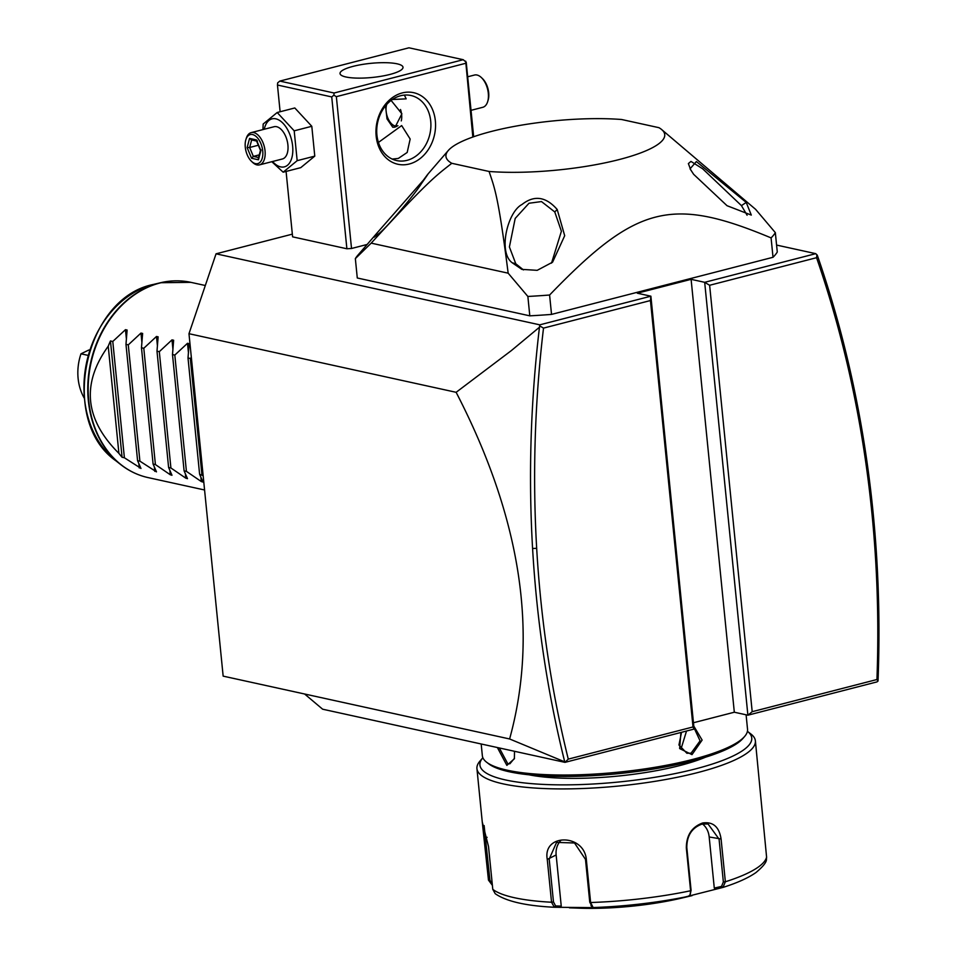 <?xml version="1.0" encoding="UTF-8"?>
<svg xmlns="http://www.w3.org/2000/svg" width="956" height="956" viewBox="0 0 956 956"><rect width="100%" height="100%" fill="white"/><g stroke="black" fill="none" stroke-linecap="round" stroke-linejoin="round"><path stroke-width="1.43" d="M216.056 253.818L539.793 324.837L539.471 327.215L511.281 350.649L456.132 392.307C520.924 517.734 538.754 633.29 509.608 738.964L223.154 676.131L188.977 333.704L216.056 253.818L292.333 234.148M456.132 392.307L188.977 333.704M304.582 693.984L322.65 709.209L564.972 762.362L568.27 759.124L693.016 726.954L650.45 300.543L650.881 296.193L637.305 293.205L691.104 279.331L704.68 282.319L709.627 285.27L752.193 711.694L747.891 715.196L876.999 681.891L878.002 681.078L876.939 679.525C879.651 606.247 875.983 534.213 865.921 463.409C855.751 392.08 839.296 323.51 816.567 257.702L709.627 285.27M509.608 738.964L564.733 761.872C547.573 692.837 536.866 621.723 532.588 548.517C528.345 475.287 530.64 401.52 539.471 327.215M776.583 245.071L815.767 253.663L704.68 282.319L747.891 715.196L734.316 712.22L691.104 279.331M693.458 722.748L734.316 712.22M564.972 762.362L694.092 729.07L650.881 296.193L539.793 324.837M815.767 253.663L817.404 255.539C840.264 321.67 856.815 390.574 867.044 462.262C877.226 533.938 880.882 606.881 878.014 681.066M286.083 171.435L292.608 236.849L346.885 248.763L351.521 248.488L367.152 244.461M489.09 171.471C494.587 188.081 498.184 194.833 508.162 273.177L371.191 243.135L355.345 258.622L357.281 277.993L529.803 315.839A213.2 47.812 -5.7 0 0 551.528 314.405L773.022 257.284A213.2 47.812 -5.7 0 0 777.276 252.026L775.34 232.643L755.634 209.364L661.241 129.215A109.928 24.653 -5.7 0 0 658.911 127.674L621.615 119.5A109.928 24.653 -5.7 0 0 448.328 150.462A109.928 24.653 -5.7 0 0 451.794 163.297L489.09 171.471A109.928 24.653 -5.7 0 0 615.999 160.357A109.928 24.653 -5.7 0 0 661.241 129.215M816.938 254.666L816.567 257.702M752.193 711.694L876.939 679.525M694.092 729.07L693.016 726.954M540.009 326.08L543.51 328.111C534.739 402.058 532.456 475.455 536.675 548.314C540.893 620.623 551.433 690.901 568.27 759.124M650.45 300.543L543.51 328.111M463.218 59.702L408.941 47.8L279.821 81.093L334.098 93.007L463.218 59.702L466.229 62.248L473.662 136.744M465.692 61.184L472.838 137.043M351.521 248.488L336.357 96.664L465.476 63.359M402.213 92.935A36.639 29.433 -77.6 0 1 435.35 120.838A36.639 29.433 -77.6 0 1 409.299 164.002A36.639 29.433 -77.6 0 1 376.162 136.099A36.639 29.433 -77.6 0 1 402.213 92.935M336.357 96.664L333.883 95.182L331.732 96.926L346.885 248.763M280.12 111.756L277.455 85.024L331.732 96.926M277.455 85.024L277.67 82.849L279.821 81.093M353.099 66.358A31.644 7.098 174.3 0 1 385.555 62.69A31.644 7.098 174.3 0 1 403.014 67.255A31.644 7.098 174.3 0 1 389.94 74.437A31.644 7.098 174.3 0 1 357.484 78.117A31.644 7.098 174.3 0 1 340.025 73.54A31.644 7.098 174.3 0 1 353.099 66.358M334.098 93.007L333.883 95.182M404.388 95.086L406.169 98.85L392.378 99.508M378.445 142.42L401.675 125.583L410.172 139.038L407.184 152.458L398.317 158.433L392.211 159.066M400.588 95.743A33.317 26.756 -77.6 0 1 410.96 95.504A33.317 26.756 -77.6 0 1 430.833 127.435A33.317 26.756 -77.6 0 1 407.041 160.345A33.317 26.756 -77.6 0 1 396.68 160.584A33.317 26.756 -77.6 0 1 376.795 128.654A33.317 26.756 -77.6 0 1 400.588 95.743M391.112 100.416L401.89 113.812L395.079 127.172L392.749 127.232L387.025 118.903L385.507 105.853M391.876 124.113A13.993 7.72 -104.5 0 0 392.091 124.316A13.993 7.72 -104.5 0 0 395.772 126.455A13.993 7.72 -104.5 0 0 396.597 126.562M386.714 104.443A13.324 7.349 -104.5 0 0 386.678 104.574A13.324 7.349 -104.5 0 0 391.661 123.91A13.324 7.349 -104.5 0 0 395.175 125.953A13.324 7.349 -104.5 0 0 397.911 125.678M401.257 120.91A13.324 7.349 -104.5 0 0 400.504 109.51M262.936 129.598L263.175 124.029L277.192 112.509L294.807 107.968L311.799 126.288L314.775 156.127L300.758 167.647L283.155 172.188L271.815 161.707M264.25 129.251A24.772 13.671 75.5 0 1 275.818 118.831A24.772 13.671 75.5 0 1 292.632 146.017A24.772 13.671 75.5 0 1 280.61 166.882A24.772 13.671 75.5 0 1 272.568 161.516M259.506 164.874L282.379 158.983A16.658 9.19 -104.5 0 0 287.601 142.767A16.658 9.19 -104.5 0 0 276.607 126.706A16.658 9.19 -104.5 0 0 274.061 126.73L251.189 132.621A16.658 9.19 75.5 0 1 253.746 132.597A16.658 9.19 -104.5 0 1 264.74 148.67A16.658 9.19 -104.5 0 1 259.506 164.874A16.658 9.19 -104.5 0 1 256.961 164.898A16.658 9.19 75.5 0 1 252.575 162.365L251.512 161.349A14.985 8.269 75.5 0 1 245.895 139.588A14.985 8.269 75.5 0 1 252.551 134.557A14.985 8.269 -104.5 0 1 262.733 151.012A14.985 8.269 -104.5 0 1 255.455 163.631A14.985 8.269 75.5 0 1 251.512 161.349M277.192 112.509L294.197 130.829L297.173 160.668L283.155 172.188M294.197 130.829L311.799 126.288M297.173 160.668L314.775 156.127M245.895 139.588L246.337 138.178A16.658 9.19 75.5 0 1 251.189 132.621M251.559 158.266L258.431 159.772L260.88 150.606L256.459 139.923L249.576 138.417L247.126 147.594L251.559 158.266L253.34 156.39L258.55 157.525M258.431 159.772L259.076 157.644M247.126 147.594L249.659 147.487L253.34 156.39L259.267 154.86M249.576 138.417L251.691 139.839M256.459 139.923L257.427 141.106M260.88 150.606L261.119 149.996L260.88 150.606M258.335 145.24L249.659 147.487L251.667 139.97M469.121 91.226L471.033 110.322M467.687 76.791L474.463 75.046A16.658 9.19 -104.5 0 1 477.008 75.022A16.658 9.19 75.5 0 1 481.394 77.567A16.658 9.19 75.5 0 1 487.632 101.742A16.658 9.19 75.5 0 1 482.78 107.299L471.033 110.334M481.394 77.567L482.457 78.583A14.985 8.269 75.5 0 1 488.074 100.344A14.985 8.269 75.5 0 1 487.847 101.001M773.022 257.284L771.086 237.901C671.267 196.195 636.278 205.217 549.592 295.022L551.528 314.405M529.803 315.839L527.867 296.456A213.2 47.812 -5.7 0 0 549.592 295.022M508.162 273.177L527.867 296.456M355.345 258.622A213.2 47.812 174.3 0 1 357.795 255.288L377.25 232.762L374.095 237.219L378.935 233.539C386.248 228.293 415.095 193.925 421.381 183.66C429.543 172.032 430.224 170.861 423.4 180.146L377.25 232.762M771.086 237.901A213.2 47.812 -5.7 0 0 775.34 232.643M693.638 174.315L727.038 205.707L751.297 215.088L746.242 202.433L696.362 161.552L690.053 168.83L693.638 174.315M512.237 262.781L521.868 269.377L537.188 270.333L552.592 262.159L564.697 235.714L557.205 209.495C545.912 196.578 534.177 194.905 522 204.488C507.552 211.79 497.777 252.372 512.237 262.781L515.798 263.796L523.47 269.915M371.191 243.135C429.208 179.704 436.569 175.366 451.794 163.297M448.328 150.462L428.001 174.004L423.353 180.839M551.528 263.103L561.399 231.244L554.767 211.945L541.49 201.573L529.003 203.246L515.188 218.422L509.405 246.959L515.798 263.796M747.102 215.231L741.438 205.612L702.636 168.77L690.961 161.409L688.38 163.572L690.794 170.06M693.793 726.094L702.122 740.075L692.001 754.631L679.644 748.56L680.899 732.463M746.098 714.801L747.532 729.237A133.254 29.887 174.3 0 1 744.652 736.431A133.254 29.887 174.3 0 1 692.479 759.482A133.254 29.887 174.3 0 1 486.58 762.195A133.254 29.887 174.3 0 1 482.35 755.706L481.179 743.983M514.507 751.297L514.388 758.765L506.859 765.374L497.383 747.532M743.708 737.458A131.259 29.433 174.3 0 1 742.908 738.462A131.259 29.433 174.3 0 1 691.511 761.167A131.259 29.433 174.3 0 1 488.707 763.832L486.58 762.195M705.648 757.152A109.928 24.653 174.3 0 1 679.812 765.553A109.928 24.653 174.3 0 1 528.919 774.79M747.425 731.316A136.589 30.628 174.3 0 1 695.323 768.947A136.589 30.628 174.3 0 1 541.598 784.326A136.589 30.628 174.3 0 1 482.864 757.726M747.401 731.304L750.938 734.041A139.911 31.381 174.3 0 1 755.383 740.852A139.911 31.381 174.3 0 1 697.581 772.603A139.911 31.381 174.3 0 1 554.098 788.843A139.911 31.381 174.3 0 1 476.936 768.648A139.911 31.381 174.3 0 1 479.96 761.084L482.876 757.702M690.16 894.637L691.08 890.263L686.802 847.458C686.886 835.556 691.941 827.777 701.967 824.12L708.049 823.952L719.079 839.129L723.357 881.934L725.365 881.779A139.911 31.381 -5.7 0 0 766.593 857.138L766.449 859.205C766.712 862.013 763.235 866.447 755.993 872.529C748.369 877.883 737.411 882.83 723.142 887.371L681.019 898.043L688.451 896.322L690.16 894.637L690.602 890.753L686.324 847.948C686.384 835.281 691.821 826.964 702.612 822.997C713.009 821.479 719.163 826.809 721.087 838.986L725.365 881.779L722.963 887.419L721.529 886.415L714.287 888.088L709.185 836.966A19.992 16.049 -77.6 0 0 702.493 824M586.351 859.707L590.617 902.512L593.138 907.543L598.934 907.698L554.301 907.256C525.908 905.882 506.214 901.365 495.208 893.693L492.782 889.343A139.911 31.381 -5.7 0 0 551.54 902.237L547.262 859.432C542.458 833.333 584.295 833.477 586.351 859.707L585.49 859.372L589.756 902.177L591.895 906.192M492.388 885.34L488.468 880.106L482.254 821.921L488.516 846.538L492.782 889.343M492.256 884.025L489.926 880.285L484.118 825.542M560.12 907.423L561.244 906.097L555.603 905.941L554.337 907.268L551.54 902.237L553.476 901.926L549.198 859.121L556.559 842.403L574.52 842.989L585.49 859.372M555.603 905.941L553.476 901.926M590.963 905.691L593.138 907.543A134.975 30.269 -5.7 0 0 688.451 896.322M766.593 857.138L755.383 740.852M692.108 895.617L681.927 898.031A99.938 22.406 174.3 0 1 580.017 908.2L569.429 907.842M561.244 906.097L556.141 854.963A19.992 17.578 59.1 0 1 560.563 840.754M723.357 881.934L721.529 886.415M715.542 889.14L714.287 888.088M693.948 727.647L700.079 740.852L691.092 753.173L686.886 753.256L678.939 745.011L681.544 732.296M680.923 749.253L686.528 731.017M514.495 758.251L509.895 763.772L507.803 763.808L499.331 747.962M140.914 468.32L124.388 457.769L122.069 457.255A99.938 80.268 -77.6 0 1 118.914 453.371L108.231 346.227A99.938 80.268 -77.6 0 1 110.454 340.957L112.784 341.471L125.463 329.677L127.112 330.035L125.977 344.363L137.58 460.661L140.962 468.452M156.473 471.858L139.899 461.162L137.58 460.661M156.426 471.714L153.091 464.054L155.41 464.568L170.288 474.762L169.881 470.722M170.288 474.762L171.984 475.263M171.937 475.12L168.603 467.46L170.909 467.974L185.799 478.167L185.392 474.128M185.799 478.167L187.484 478.657M187.436 478.526L184.102 470.866L186.42 471.368L201.31 481.561L200.903 477.534M201.31 481.561L202.995 482.063M202.947 481.92L199.613 474.26L203.15 475.741M125.977 344.363L128.283 344.865L140.974 333.07L142.623 333.441L141.476 347.757L143.794 348.271L156.485 336.476L158.134 336.835L156.987 351.163L159.305 351.677L171.996 339.882L173.634 340.24L172.498 354.568L174.817 355.07L187.507 343.288L189.145 343.646L188.009 357.974L190.328 358.476L191.343 357.377M108.231 346.227C81.2 383.715 84.761 419.433 118.914 453.371M112.784 341.471L124.388 457.769M122.069 457.255L110.454 340.957M128.283 344.865L139.899 461.162M141.476 347.757L153.091 464.054M143.794 348.271L155.41 464.568M156.987 351.163L168.603 467.46M159.305 351.677L170.909 467.974M172.498 354.568L184.102 470.866M174.817 355.07L186.42 471.368M188.009 357.974L199.613 474.26M190.328 358.476L201.931 474.774M89.625 350.362L88.573 350.135L89.804 349.812M88.573 350.135L80.985 353.816L88.107 355.381M80.985 353.816A47.967 38.527 102.4 0 0 84.271 398.15M865.921 463.409L867.044 462.262M536.675 548.314L532.588 548.517M554.767 211.945L557.205 209.495M741.438 205.612L746.242 202.433M589.756 902.177L590.617 902.512A139.911 31.381 -5.7 0 0 690.602 890.753L691.08 890.263M488.468 880.106L489.926 880.285M484.202 837.301L487.118 837.301M547.262 859.432L556.141 854.963M702.612 822.997L701.967 824.12M721.087 838.986L709.185 836.966M692.001 754.631L691.092 753.173M506.859 765.374L507.803 763.808M205.313 285.509L190.865 282.343A99.938 80.268 102.4 0 0 159.772 283.048A99.938 80.268 102.4 0 0 88.394 381.803A99.938 80.268 102.4 0 0 148.037 477.582C138.094 475.371 128.976 471.033 120.707 464.568A99.83 80.173 102.4 0 0 134.222 472.873M176.346 280.837A99.83 80.173 102.4 0 0 160.596 282.725A99.83 80.173 102.4 0 0 159.282 283.048A99.83 80.173 102.4 0 0 90.462 363.471A99.83 80.173 102.4 0 0 120.707 464.568L115.987 460.864A97.034 77.938 -77.6 0 1 86.578 362.599A97.034 77.938 -77.6 0 1 153.486 284.422A97.034 77.938 -77.6 0 1 154.764 284.111L153.462 284.434C84.415 297.878 58.256 420.939 115.987 460.864A97.034 77.938 -77.6 0 0 118.365 462.644M139.265 467.962L138.871 463.923M126.359 338.603L125.463 329.677M154.776 471.356L154.382 467.329M141.87 342.009L140.974 333.07M157.381 345.403L156.485 336.476M172.881 348.809L171.996 339.882M188.392 352.214L187.507 343.288M256.937 141.118L251.117 139.851M260.474 150.403L256.471 140.723M258.311 158.457L260.474 150.331M488.074 100.344L487.632 101.742M742.908 738.462L744.652 736.431M476.936 768.648L482.254 821.921M190.865 282.343L160.596 282.725L154.764 284.111M148.037 477.582L204.572 489.986"/></g></svg>
